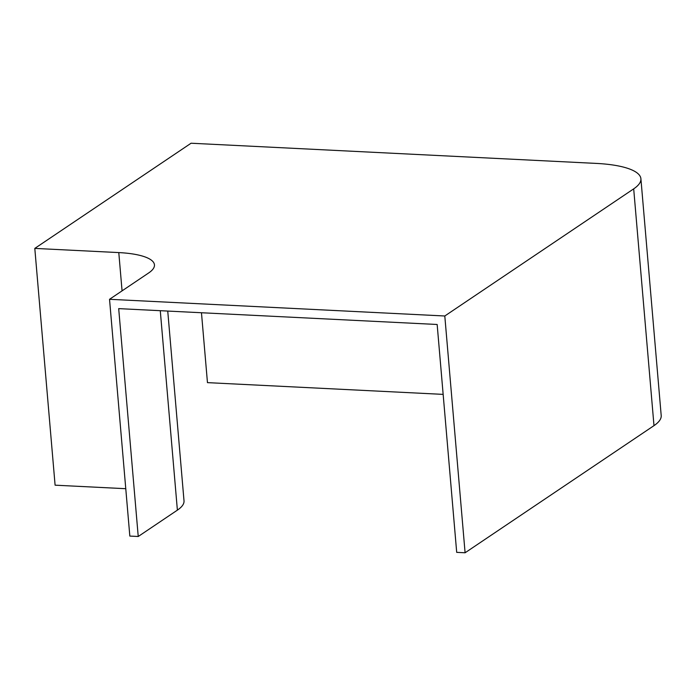 <?xml version="1.0" encoding="UTF-8"?>
<svg xmlns="http://www.w3.org/2000/svg" width="696" height="696" viewBox="0 0 696 696"><rect width="100%" height="100%" fill="white"/><g stroke="black" fill="none" stroke-linecap="round" stroke-linejoin="round"><path stroke-width="1.04" d="M444.796 315.993L633.691 188.86A77.482 21.306 -4.9 0 0 640.903 178.75A77.482 21.306 -4.9 0 0 596.324 163.412L191.069 143.228L34.8 248.402L118.79 252.587A61.987 17.043 175.1 0 1 154.451 264.863A61.987 17.043 175.1 0 1 148.683 272.945L109.533 299.297L444.796 315.993L465.093 552.772L456.698 552.354L437.158 324.484L118.694 308.624L138.234 536.494L177.384 510.142A71.288 19.601 -4.9 0 0 184.014 500.842L167.745 311.06M633.691 188.86L653.988 425.639A77.482 21.306 -4.9 0 0 661.2 415.529L640.903 178.75M653.988 425.639L465.093 552.772M138.234 536.494L129.83 536.077L109.533 299.297M125.776 488.705L55.097 485.182L34.8 248.402M201.466 312.739L207.46 382.635L443.152 394.38M122.07 290.858L118.79 252.587M177.384 510.142L160.28 310.694"/></g></svg>
